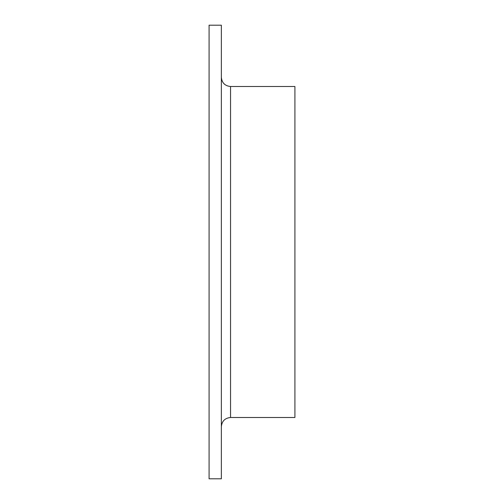 <?xml version="1.0" encoding="UTF-8"?>
<svg xmlns="http://www.w3.org/2000/svg" width="504" height="504" viewBox="0 0 504 504"><rect width="100%" height="100%" fill="white"/><g stroke="black" fill="none" stroke-linecap="round" stroke-linejoin="round"><path stroke-width="0.76" d="M209.091 252L209.091 25.2L221.351 25.2L221.351 478.8L209.091 478.8L209.091 252M230.548 417.501L294.909 417.501L294.909 86.499L230.548 86.499L230.548 417.501C224.96 418.049 221.899 421.111 221.351 426.699M230.548 86.499C224.96 85.951 221.899 82.889 221.351 77.301"/></g></svg>
